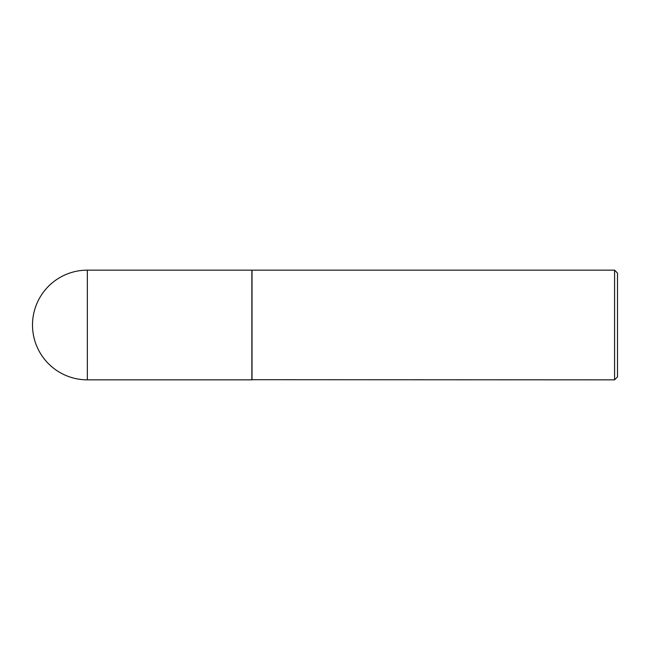 <?xml version="1.0" encoding="UTF-8"?>
<svg xmlns="http://www.w3.org/2000/svg" width="650" height="650" viewBox="0 0 650 650"><rect width="100%" height="100%" fill="white"/><g stroke="black" fill="none" stroke-linecap="round" stroke-linejoin="round"><path stroke-width="0.97" d="M87.344 270.156L251.875 270.156L251.875 379.844L87.344 379.844A54.844 54.844 0 0 1 32.5 325A54.844 54.844 0 0 1 87.344 270.156L87.344 379.844M251.875 379.697L614.575 379.844L614.575 270.156L252.021 270.156L252.021 379.844M614.575 270.156L617.5 273.081L617.5 376.919L614.575 379.844"/></g></svg>
